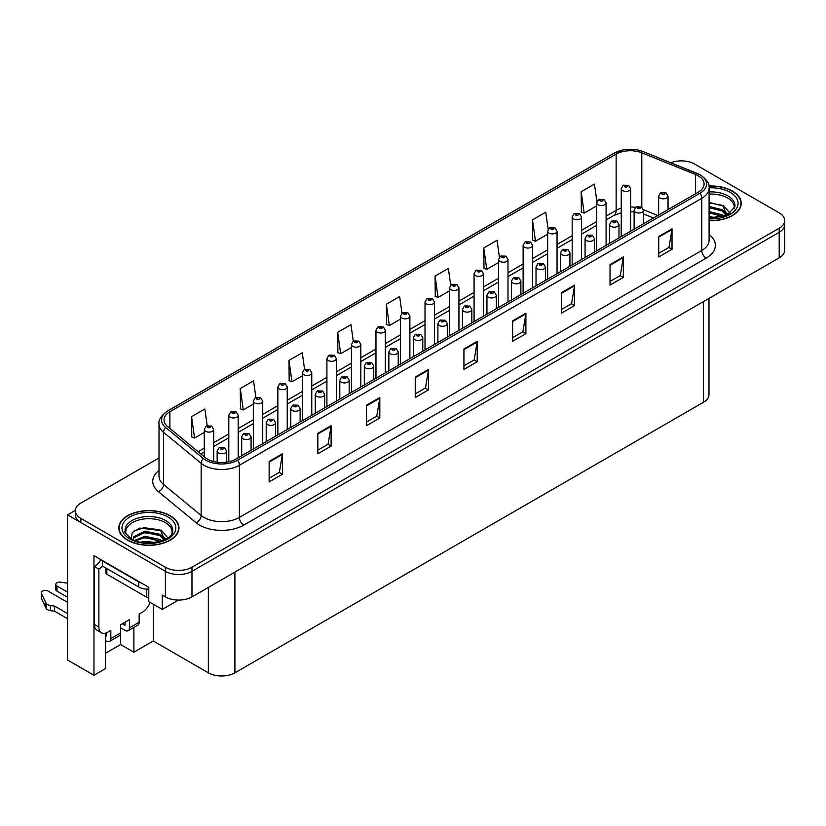 <?xml version="1.0" encoding="UTF-8"?>
<svg xmlns="http://www.w3.org/2000/svg" width="826" height="826" viewBox="0 0 826 826"><rect width="100%" height="100%" fill="white"/><g stroke="black" fill="none" stroke-linecap="round" stroke-linejoin="round"><path stroke-width="1.24" d="M682.07 160.884L680.645 160.884M105.552 633.129L105.552 668.564L93.957 675.265L93.957 555.64L148.763 587.276L148.763 601.596L162.309 609.412L162.309 595.102L165.406 596.888A18.781 10.841 0 0 0 191.973 596.888L779.197 257.857A18.781 10.841 0 0 0 784.7 250.185L784.7 224.631A18.781 10.841 0 0 1 779.197 232.302A18.781 10.841 0 0 0 784.7 224.631L784.7 220.542A18.781 10.841 0 0 0 779.197 212.871L694.635 164.054A18.781 10.841 0 0 0 670.795 162.753M178.499 600.068L162.309 609.412M159.005 457.965L80.845 503.086A18.781 10.841 0 0 0 75.352 510.747A18.781 10.841 0 0 0 80.845 518.418L165.406 567.245A18.781 10.841 0 0 0 191.973 567.245L191.973 571.334L779.197 232.302L191.973 571.334A18.781 10.841 0 0 1 165.406 571.334A18.781 10.841 0 0 0 191.973 571.334L191.973 596.888M93.957 675.265L67.567 660.026L67.567 514.846L165.406 571.334L80.845 522.507A18.781 10.841 0 0 1 75.352 514.846L75.352 510.747M75.362 510.344L67.567 514.846M708.997 298.392L708.997 394.611A18.781 10.841 180 0 1 703.494 402.272L234.914 672.808A18.781 10.841 180 0 1 208.348 672.808L153.275 641.007L153.275 604.198M153.275 641.007L133.884 652.21L133.884 627.378M105.552 653.232L120.606 644.538L133.884 652.21M120.606 644.538L120.606 627.874M709.1 220.645A30.056 17.346 0 0 0 741.201 203.341A30.056 17.346 0 0 0 732.404 191.064A30.056 17.346 0 0 0 708.935 186.036M170.146 515.682A30.056 17.346 0 0 0 137.395 511.924A30.056 17.346 0 0 0 118.841 527.959A30.056 17.346 0 0 0 127.648 540.225A30.056 17.346 0 0 0 160.399 543.983A30.056 17.346 0 0 0 178.953 527.959A30.056 17.346 0 0 0 170.146 515.682M698.228 175.835A20.03 11.564 180 0 1 704.093 184.012A20.03 11.564 180 0 1 698.228 192.19L235.844 459.142A20.03 11.564 180 0 1 205.271 457.604L167.637 426.567A20.03 11.564 180 0 1 164.013 419.938A20.03 11.564 180 0 1 169.877 411.761L616.144 154.111A20.03 11.564 180 0 1 641.802 152.81L695.554 174.534A20.03 11.564 180 0 1 698.228 175.835M699.994 174.813A22.539 13.009 0 0 0 696.989 173.357L643.237 151.623A22.539 13.009 0 0 0 637.827 150.022A22.539 13.009 0 0 0 622.794 150.022A22.539 13.009 0 0 0 614.379 153.089L168.112 410.739A22.539 13.009 0 0 0 165.582 427.403L203.217 458.43A22.539 13.009 0 0 0 237.62 460.165L699.994 193.212A22.539 13.009 0 0 0 699.994 174.813M269.142 461.445L269.142 481.899L282.42 474.227L282.42 453.773L269.142 461.445M269.142 478.264L279.364 472.358L282.368 454.455A5.008 2.891 -120 0 0 282.42 453.773M279.281 472.41L282.42 474.227M317.834 433.33L317.834 453.773L331.123 446.112L331.123 425.658L317.834 433.33M317.834 450.149L328.067 444.243L331.061 426.34A5.008 2.891 -120 0 0 331.123 425.658M327.974 444.295L331.123 446.112M366.537 405.215L366.537 425.658L379.815 417.997L379.815 397.543L366.537 405.215M366.537 422.034L376.77 416.128L379.764 398.225A5.008 2.891 -120 0 0 379.815 397.543M376.677 416.18L379.815 417.997M415.241 377.1L415.241 397.543L428.518 389.872L428.518 369.428L415.241 377.1M415.241 393.919L425.462 388.014L428.467 370.11A5.008 2.891 -120 0 0 428.518 369.428M425.38 388.065L428.518 389.872M658.735 236.515L658.735 256.958L672.013 249.297L672.013 228.843L658.735 236.515M658.735 253.334L668.967 247.428L671.961 229.525A5.008 2.891 -120 0 0 672.013 228.843M668.874 247.48L672.013 249.297M610.032 264.63L610.032 285.084L623.32 277.412L623.32 256.958L610.032 264.63M610.032 281.449L620.264 275.543L623.258 257.64A5.008 2.891 -120 0 0 623.32 256.958M620.171 275.595L623.32 277.412M561.339 292.745L561.339 313.199L574.617 305.527L574.617 285.084L561.339 292.745M561.339 309.564L571.561 303.658L574.566 285.755A5.008 2.891 -120 0 0 574.617 285.084M571.478 303.71L574.617 305.527M512.636 320.86L512.636 341.314L525.914 333.642L525.914 313.199L512.636 320.86M512.636 337.689L522.868 331.784L525.863 313.88A5.008 2.891 -120 0 0 525.914 313.199M522.775 331.835L525.914 333.642M463.933 348.985L463.933 369.428L477.221 361.757L477.221 341.314L463.933 348.985M463.933 365.804L474.165 359.899L477.16 341.995A5.008 2.891 -120 0 0 477.221 341.314M474.072 359.95L477.221 361.757M191.973 567.245L779.197 228.203A18.781 10.841 0 0 0 784.7 220.542M304.577 369.336L302.254 352.764L288.976 360.435L289.183 380.755M255.884 397.482L253.551 380.879L240.273 388.55L240.49 408.87M207.192 425.669L204.858 408.994L191.57 416.665L191.787 436.985M450.697 285.125L448.353 268.419L435.075 276.08L435.281 296.41M499.42 257.165L497.056 240.294L483.768 247.965L483.984 268.295M548.154 229.318L545.749 212.179L532.471 219.85L532.687 240.17M596.919 201.627L594.452 184.064L581.174 191.735L581.38 212.055M353.28 341.221L350.957 324.649L337.669 332.31L337.886 352.64M401.983 313.147L399.65 296.534L386.372 304.195L386.589 324.525M386.372 304.195L389.366 325.568L400.486 319.146M389.366 325.568L386.372 324.442M435.075 276.08L438.069 297.443L449.54 290.824M438.069 297.443L435.075 296.327M483.768 247.965L486.772 269.328L498.594 262.503M486.772 269.328L483.768 268.213M532.471 219.85L535.465 241.213L547.648 234.181M535.465 241.213L532.471 240.098M581.174 191.735L584.168 213.098L596.702 205.86M584.168 213.098L581.174 211.983M337.669 332.31L340.673 353.683L351.442 347.467M340.673 353.683L337.669 352.557M288.976 360.435L291.97 381.798L302.388 375.789M291.97 381.798L288.976 380.672M240.273 388.55L243.267 409.913L253.334 404.11M243.267 409.913L240.273 408.798M191.57 416.665L194.575 438.028L204.28 432.421M194.575 438.028L191.57 436.913M213.666 461.569L213.666 429.417A4.698 2.715 180 0 1 210.764 431.926A4.698 2.715 180 0 1 205.653 431.337A4.698 2.715 180 0 1 204.28 429.417L206.149 426.154A3.128 1.889 57.8 0 1 207.822 426.247A1.569 0.909 0 0 0 207.863 427.496A1.569 0.909 0 0 0 210.083 427.496A1.569 0.909 0 0 0 210.083 426.226A1.569 0.909 0 0 0 207.915 426.195L209.597 426.866L208.534 427.114L207.822 426.247M208.544 427.125L208.544 426.598M207.915 426.195A3.128 1.724 -117.9 0 0 206.448 425.989A3.128 1.724 -117.9 0 0 206.314 426.071M226.551 462.188L226.551 451.017A4.698 2.715 180 0 1 223.65 453.526A4.698 2.715 180 0 1 218.539 452.937A4.698 2.715 180 0 1 217.155 451.017L219.035 447.754A3.128 1.889 57.8 0 1 220.697 447.847A1.569 0.909 0 0 0 220.749 449.096A1.569 0.909 0 0 0 222.958 449.096A1.569 0.909 0 0 0 222.958 447.826A1.569 0.909 0 0 0 220.8 447.795L222.483 448.456L221.409 448.714L220.697 447.847M220.8 447.795A3.128 1.724 -117.9 0 0 219.334 447.578A3.128 1.724 -117.9 0 0 219.2 447.671M238.198 457.79L238.198 415.261A4.698 2.715 180 0 1 235.296 417.76A4.698 2.715 180 0 1 230.175 417.171A4.698 2.715 180 0 1 228.802 415.261L230.681 411.998A3.128 1.889 57.8 0 1 232.343 412.091A1.569 0.909 0 0 0 232.395 413.341A1.569 0.909 0 0 0 234.605 413.341A1.569 0.909 0 0 0 234.605 412.06A1.569 0.909 0 0 0 232.447 412.04L234.13 412.701L233.056 412.959L232.343 412.091M233.077 412.969L233.077 412.432M232.447 412.04A3.128 1.724 -117.9 0 0 230.981 411.823A3.128 1.724 -117.9 0 0 230.836 411.916M262.72 443.624L262.72 401.095A4.698 2.715 180 0 1 259.818 403.604A4.698 2.715 180 0 1 254.707 403.016A4.698 2.715 180 0 1 253.334 401.095L255.203 397.843A3.128 1.889 57.8 0 1 256.876 397.925A1.569 0.909 0 0 0 256.917 399.185A1.569 0.909 0 0 0 259.137 399.185A1.569 0.909 0 0 0 259.137 397.905A1.569 0.909 0 0 0 256.969 397.874L257.598 398.277M256.969 397.874A3.128 1.724 -117.9 0 0 255.502 397.667A3.128 1.724 -117.9 0 0 255.368 397.75M257.567 398.782L256.876 397.925M287.252 429.468L287.252 386.94A4.698 2.715 180 0 1 284.35 389.438A4.698 2.715 180 0 1 279.229 388.85A4.698 2.715 180 0 1 277.856 386.94L279.725 383.677A3.128 1.889 57.8 0 1 281.398 383.77A1.569 0.909 0 0 0 281.449 385.019A1.569 0.909 0 0 0 283.659 385.019A1.569 0.909 0 0 0 283.659 383.739A1.569 0.909 0 0 0 281.49 383.718L282.131 384.111M281.49 383.718A3.128 1.724 -117.9 0 0 280.035 383.501A3.128 1.724 -117.9 0 0 279.89 383.594M282.089 384.627L281.398 383.77M251.073 450.346L251.073 436.861A4.698 2.715 180 0 1 248.182 439.36A4.698 2.715 180 0 1 243.061 438.771A4.698 2.715 180 0 1 241.688 436.861L243.556 433.598A3.128 1.889 57.8 0 1 245.229 433.691A1.569 0.909 0 0 0 245.27 434.941A1.569 0.909 0 0 0 247.49 434.941A1.569 0.909 0 0 0 247.49 433.66A1.569 0.909 0 0 0 245.322 433.629L245.962 434.032M245.322 433.629A3.128 1.724 -117.9 0 0 243.856 433.423A3.128 1.724 -117.9 0 0 243.722 433.516M245.921 434.548L245.229 433.691M275.605 436.19L275.605 422.695A4.698 2.715 180 0 1 272.704 425.204A4.698 2.715 180 0 1 267.593 424.616A4.698 2.715 180 0 1 266.209 422.695L268.089 419.432A3.128 1.889 57.8 0 1 269.751 419.525A1.569 0.909 0 0 0 269.803 420.775A1.569 0.909 0 0 0 272.012 420.775A1.569 0.909 0 0 0 272.012 419.505A1.569 0.909 0 0 0 269.854 419.474L270.484 419.876M269.854 419.474A3.128 1.724 -117.9 0 0 268.388 419.267A3.128 1.724 -117.9 0 0 268.254 419.35M270.443 419.897L269.751 419.525M300.127 422.034L300.127 408.54A4.698 2.715 180 0 1 297.236 411.038A4.698 2.715 180 0 1 292.115 410.45A4.698 2.715 180 0 1 290.742 408.54L292.61 405.277A3.128 1.889 57.8 0 1 294.283 405.37A1.569 0.909 0 0 0 294.324 406.619A1.569 0.909 0 0 0 296.544 406.619A1.569 0.909 0 0 0 296.544 405.339A1.569 0.909 0 0 0 294.376 405.308L296.059 405.979L294.996 406.237L294.283 405.37M295.016 406.247L295.016 405.711M294.376 405.308A3.128 1.724 -117.9 0 0 292.91 405.101A3.128 1.724 -117.9 0 0 292.776 405.194M324.659 407.868L324.659 394.374A4.698 2.715 180 0 1 321.758 396.883A4.698 2.715 180 0 1 316.647 396.294A4.698 2.715 180 0 1 315.264 394.374L317.143 391.111A3.128 1.889 57.8 0 1 318.805 391.204A1.569 0.909 0 0 0 318.857 392.453A1.569 0.909 0 0 0 321.066 392.453A1.569 0.909 0 0 0 321.066 391.183A1.569 0.909 0 0 0 318.908 391.152L320.591 391.823L319.517 392.071L318.805 391.204M319.538 392.082L319.538 391.555M318.908 391.152A3.128 1.724 -117.9 0 0 317.442 390.946A3.128 1.724 -117.9 0 0 317.308 391.028M150.064 602.34A12.524 7.228 -60 0 1 142.258 612.252L139.15 614.048L139.15 622.226L129.414 627.843A6.257 3.614 60 0 1 128.123 630.713A6.257 3.614 60 0 1 124.984 630.403L120.565 627.843M67.567 597.25L56.984 591.137L56.984 586.026L67.567 592.139M129.414 627.843L129.414 619.665L120.565 624.776L120.565 632.953L110.818 638.581L110.818 630.403L107.721 632.189A12.524 7.228 -60 0 1 101.464 632.809A12.524 7.228 -60 0 1 98.872 627.079L98.872 569.104L94.443 566.553A12.524 7.228 120 0 0 100.875 559.636M122.331 623.754L124.984 625.292L124.984 622.226M141.545 583.115A12.524 7.228 180 0 1 138.716 581.886L102.414 560.926A12.524 7.228 0 0 0 102.785 560.74M102.414 560.926L102.414 566.037L138.716 586.997A12.524 7.228 0 0 0 148.763 589.083M101.464 632.809L97.034 630.259A12.524 7.228 -60 0 1 94.443 624.528L94.443 566.553M102.507 566.099A12.524 7.228 -60 0 1 98.872 569.104M105.552 635.535L106.389 636.02L106.389 632.84M67.567 618.715L54.619 611.24L54.619 606.129L67.567 613.604M110.818 638.581A6.257 3.614 60 0 1 109.528 641.451A6.257 3.614 60 0 1 106.389 641.141L105.552 640.656M67.567 602.361L48.125 591.137A3.996 2.313 180 0 0 43.768 590.642A3.996 2.313 180 0 0 41.3 592.769A3.996 2.313 180 0 0 41.434 593.367L46.184 603.445A6.257 3.614 0 0 0 50.448 605.541L54.619 606.129M54.619 611.24L50.448 610.651L50.448 605.541M46.184 603.445L46.184 608.555L41.434 598.478A3.996 2.313 0 0 1 41.3 597.879L41.3 592.769M46.184 608.555A6.257 3.614 0 0 0 50.448 610.651M109.528 641.451L119.264 635.824A6.257 3.614 -120 0 0 120.565 632.953M45.337 601.782L45.337 606.893M128.123 630.713L137.859 625.086A6.257 3.614 -120 0 0 139.15 622.226M56.984 586.026A3.996 2.313 180 0 1 55.807 584.395A3.996 2.313 180 0 1 60.845 582.165L67.567 583.208M55.807 584.395L55.807 589.506A3.996 2.313 0 0 0 56.984 591.137M709.1 194.11A23.169 13.371 180 0 1 727.53 197.972A23.169 13.371 180 0 1 734.18 208.875M726.849 215.101L722.926 205.953L709.1 202.411M708.956 186.211A29.736 17.17 180 0 1 732.177 191.198A29.736 17.17 180 0 1 740.891 203.341A29.736 17.17 180 0 1 709.1 220.47M709.1 216.629L717.598 217.816M709.1 217.909L713.87 218.219M709.1 211.518L722.223 214.843L724.041 216.247M709.1 212.798L722.936 216.608M709.1 206.407L722.223 209.732L726.612 215.214M709.1 207.687L722.223 211.002L726.23 215.379M709.1 202.855L721.604 205.178M722.998 205.829L724.619 206.748L729.967 213.335M709.1 207.966L718.455 209.164M724.939 212.065L727.871 214.595M709.1 213.077L718.455 214.275M709.1 218.198L712.342 218.291M723.277 205.333L730.081 213.253M723.142 210.372L728.233 214.399M125.862 533.493A23.169 13.371 180 0 1 138.882 519.988A23.169 13.371 180 0 1 165.272 522.59A23.169 13.371 180 0 1 171.922 533.493M164.591 539.719L160.667 530.571L139.77 528.072L132.263 532.522L131.179 538.645M169.929 515.816A29.736 17.17 180 0 1 178.633 527.959A29.736 17.17 180 0 1 160.275 543.818A29.736 17.17 180 0 1 127.865 540.09A29.736 17.17 180 0 1 119.151 527.959A29.736 17.17 180 0 1 137.519 512.089A29.736 17.17 180 0 1 169.929 515.816M140.802 542.145L144.839 541.381L155.34 542.434M144.478 542.692L151.623 542.837M134.762 540.4L144.839 536.27L159.965 539.461L161.782 540.854M135.743 540.762L144.839 537.54L160.678 541.226M133.347 539.791L133.771 536.693L144.839 531.149L159.965 534.339L164.353 539.832M133.285 539.461L133.771 537.974L144.839 532.429L159.965 535.62L163.971 539.997M105.924 568.071L105.924 572.945A3.128 1.807 0 0 0 106.833 574.215L146.677 597.219A3.128 1.807 0 0 0 148.763 597.756M133.482 531.273L143.961 527.669L159.346 529.786M160.74 530.447L162.361 531.366L167.709 537.953M139.398 533.668L143.961 532.78L156.197 533.782M162.681 536.683L165.613 539.213M139.398 538.779L143.961 537.891L156.197 538.893M146.109 542.837L150.084 542.909M161.018 529.951L167.823 537.871M160.884 534.99L165.974 539.006M311.774 415.302L311.774 372.774A4.698 2.715 180 0 1 308.872 375.283A4.698 2.715 180 0 1 303.761 374.694A4.698 2.715 180 0 1 302.388 372.774L304.257 369.521A3.128 1.889 57.8 0 1 305.93 369.614A1.569 0.909 0 0 0 305.971 370.864A1.569 0.909 0 0 0 308.191 370.864A1.569 0.909 0 0 0 308.191 369.583A1.569 0.909 0 0 0 306.023 369.552L307.706 370.224L306.632 370.471L305.93 369.614M306.652 370.492L306.652 369.955M306.023 369.552A3.128 1.724 -117.9 0 0 304.557 369.346A3.128 1.724 -117.9 0 0 304.422 369.428M336.306 401.147L336.306 358.618A4.698 2.715 180 0 1 333.405 361.117A4.698 2.715 180 0 1 328.283 360.528A4.698 2.715 180 0 1 326.91 358.618L328.779 355.356A3.128 1.889 57.8 0 1 330.452 355.448A1.569 0.909 0 0 0 330.503 356.698A1.569 0.909 0 0 0 332.713 356.698A1.569 0.909 0 0 0 332.713 355.417A1.569 0.909 0 0 0 330.545 355.397L331.185 355.789M330.545 355.397A3.128 1.724 -117.9 0 0 329.089 355.18A3.128 1.724 -117.9 0 0 328.944 355.273M331.143 356.305L330.452 355.448M360.828 386.981L360.828 344.452A4.698 2.715 180 0 1 357.926 346.961A4.698 2.715 180 0 1 352.816 346.373A4.698 2.715 180 0 1 351.442 344.452L353.311 341.2A3.128 1.889 57.8 0 1 354.984 341.293A1.569 0.909 0 0 0 355.025 342.542A1.569 0.909 0 0 0 357.245 342.542A1.569 0.909 0 0 0 357.245 341.262A1.569 0.909 0 0 0 355.077 341.231L356.76 341.902L355.686 342.16L354.984 341.293M355.077 341.231A3.128 1.724 -117.9 0 0 353.611 341.024A3.128 1.724 -117.9 0 0 353.476 341.107M349.181 393.713L349.181 380.218A4.698 2.715 180 0 1 346.29 382.717A4.698 2.715 180 0 1 341.169 382.128A4.698 2.715 180 0 1 339.796 380.218L341.665 376.955A3.128 1.889 57.8 0 1 343.337 377.048A1.569 0.909 0 0 0 343.379 378.298A1.569 0.909 0 0 0 345.598 378.298A1.569 0.909 0 0 0 345.598 377.017A1.569 0.909 0 0 0 343.43 376.997L345.113 377.658L344.05 377.916L343.337 377.048M344.07 377.926L344.07 377.389M343.43 376.997A3.128 1.724 -117.9 0 0 341.964 376.78A3.128 1.724 -117.9 0 0 341.83 376.873M373.713 379.547L373.713 366.052A4.698 2.715 180 0 1 370.812 368.561A4.698 2.715 180 0 1 365.691 367.973A4.698 2.715 180 0 1 364.318 366.052L366.197 362.8A3.128 1.889 57.8 0 1 367.859 362.882A1.569 0.909 0 0 0 367.911 364.142A1.569 0.909 0 0 0 370.12 364.142A1.569 0.909 0 0 0 370.12 362.862A1.569 0.909 0 0 0 367.962 362.831L369.645 363.502L368.572 363.75L367.859 362.882M368.592 363.76L368.592 363.233M367.962 362.831A3.128 1.724 -117.9 0 0 366.496 362.624A3.128 1.724 -117.9 0 0 366.362 362.707M398.235 365.391L398.235 351.897A4.698 2.715 180 0 1 395.344 354.395A4.698 2.715 180 0 1 390.223 353.807A4.698 2.715 180 0 1 388.85 351.897L390.719 348.634A3.128 1.889 57.8 0 1 392.391 348.727A1.569 0.909 0 0 0 392.433 349.976A1.569 0.909 0 0 0 394.652 349.976A1.569 0.909 0 0 0 394.652 348.696A1.569 0.909 0 0 0 392.484 348.675L393.124 349.068M392.484 348.675A3.128 1.724 -117.9 0 0 391.018 348.458A3.128 1.724 -117.9 0 0 390.884 348.551M393.083 349.584L392.391 348.727M385.36 372.825L385.36 330.297A4.698 2.715 180 0 1 382.459 332.795A4.698 2.715 180 0 1 377.337 332.217A4.698 2.715 180 0 1 375.964 330.297L377.833 327.034A3.128 1.889 57.8 0 1 379.506 327.127A1.569 0.909 0 0 0 379.557 328.376A1.569 0.909 0 0 0 381.767 328.376A1.569 0.909 0 0 0 381.767 327.096A1.569 0.909 0 0 0 379.599 327.075L381.282 327.736L380.218 327.994L379.506 327.127M380.239 328.005L380.239 327.468M379.599 327.075A3.128 1.724 -117.9 0 0 378.143 326.859A3.128 1.724 -117.9 0 0 377.998 326.951M409.882 358.67L409.882 316.131A4.698 2.715 180 0 1 406.981 318.64A4.698 2.715 180 0 1 401.87 318.051A4.698 2.715 180 0 1 400.486 316.131L402.365 312.878A3.128 1.889 57.8 0 1 404.038 312.971A1.569 0.909 0 0 0 404.079 314.221A1.569 0.909 0 0 0 406.289 314.221A1.569 0.909 0 0 0 406.289 312.94A1.569 0.909 0 0 0 404.131 312.909L405.814 313.581L404.74 313.839L404.038 312.971M404.131 312.909A3.128 1.724 -117.9 0 0 402.665 312.703A3.128 1.724 -117.9 0 0 402.53 312.786M434.414 344.504L434.414 301.975A4.698 2.715 180 0 1 431.513 304.474A4.698 2.715 180 0 1 426.392 303.896A4.698 2.715 180 0 1 425.018 301.975L426.887 298.713A3.128 1.889 57.8 0 1 428.56 298.805A1.569 0.909 0 0 0 428.611 300.055A1.569 0.909 0 0 0 430.821 300.055A1.569 0.909 0 0 0 430.821 298.775A1.569 0.909 0 0 0 428.653 298.754L430.336 299.415L429.272 299.673L428.56 298.805M429.293 299.683L429.293 299.157M428.653 298.754A3.128 1.724 -117.9 0 0 427.197 298.537A3.128 1.724 -117.9 0 0 427.052 298.63M458.936 330.348L458.936 287.809A4.698 2.715 180 0 1 456.035 290.318A4.698 2.715 180 0 1 450.924 289.73A4.698 2.715 180 0 1 449.54 287.809L451.419 284.557A3.128 1.889 57.8 0 1 453.082 284.65A1.569 0.909 0 0 0 453.133 285.899A1.569 0.909 0 0 0 455.343 285.899A1.569 0.909 0 0 0 455.343 284.619A1.569 0.909 0 0 0 453.185 284.588L454.868 285.259L453.794 285.517L453.082 284.65M453.815 285.528L453.815 284.991M453.185 284.588A3.128 1.724 -117.9 0 0 451.719 284.381A3.128 1.724 -117.9 0 0 451.585 284.474M483.468 316.182L483.468 273.654A4.698 2.715 180 0 1 480.567 276.163A4.698 2.715 180 0 1 475.446 275.574A4.698 2.715 180 0 1 474.072 273.654L475.941 270.391A3.128 1.889 57.8 0 1 477.614 270.484A1.569 0.909 0 0 0 477.665 271.733A1.569 0.909 0 0 0 479.875 271.733A1.569 0.909 0 0 0 479.875 270.463A1.569 0.909 0 0 0 477.707 270.432L479.39 271.093L478.326 271.351L477.614 270.484M478.347 271.362L478.347 270.835M477.707 270.432A3.128 1.724 -117.9 0 0 476.251 270.216A3.128 1.724 -117.9 0 0 476.106 270.308M422.767 351.226L422.767 337.731A4.698 2.715 180 0 1 419.866 340.24A4.698 2.715 180 0 1 414.745 339.651A4.698 2.715 180 0 1 413.372 337.731L415.251 334.478A3.128 1.889 57.8 0 1 416.913 334.571A1.569 0.909 0 0 0 416.965 335.821A1.569 0.909 0 0 0 419.174 335.821A1.569 0.909 0 0 0 419.174 334.54A1.569 0.909 0 0 0 417.016 334.509L418.699 335.18L417.626 335.428L416.913 334.571M417.646 335.439L417.646 334.912M417.016 334.509A3.128 1.724 -117.9 0 0 415.55 334.303A3.128 1.724 -117.9 0 0 415.406 334.385M447.289 337.07L447.289 323.575A4.698 2.715 180 0 1 444.398 326.074A4.698 2.715 180 0 1 439.277 325.485A4.698 2.715 180 0 1 437.904 323.575L439.773 320.312A3.128 1.889 57.8 0 1 441.445 320.405A1.569 0.909 0 0 0 441.487 321.655A1.569 0.909 0 0 0 443.707 321.655A1.569 0.909 0 0 0 443.707 320.374A1.569 0.909 0 0 0 441.538 320.354L442.178 320.746M441.538 320.354A3.128 1.724 -117.9 0 0 440.072 320.137A3.128 1.724 -117.9 0 0 439.938 320.23M442.137 321.262L441.445 320.405M471.822 322.904L471.822 309.409A4.698 2.715 180 0 1 468.92 311.918A4.698 2.715 180 0 1 463.799 311.33A4.698 2.715 180 0 1 462.426 309.409L464.305 306.157A3.128 1.889 57.8 0 1 465.967 306.25A1.569 0.909 0 0 0 466.019 307.499A1.569 0.909 0 0 0 468.228 307.499A1.569 0.909 0 0 0 468.228 306.219A1.569 0.909 0 0 0 466.07 306.188L466.7 306.591M466.07 306.188A3.128 1.724 -117.9 0 0 464.604 305.981A3.128 1.724 -117.9 0 0 464.46 306.064M466.659 307.096L465.967 306.25M496.343 308.748L496.343 295.254A4.698 2.715 180 0 1 493.452 297.752A4.698 2.715 180 0 1 488.331 297.164A4.698 2.715 180 0 1 486.958 295.254L488.827 291.991A3.128 1.889 57.8 0 1 490.499 292.084A1.569 0.909 0 0 0 490.541 293.333A1.569 0.909 0 0 0 492.761 293.333A1.569 0.909 0 0 0 492.761 292.053A1.569 0.909 0 0 0 490.592 292.032L491.233 292.425M490.592 292.032A3.128 1.724 -117.9 0 0 489.126 291.815A3.128 1.724 -117.9 0 0 488.992 291.908M491.191 292.941L490.499 292.084M520.876 294.583L520.876 281.088A4.698 2.715 180 0 1 517.974 283.597A4.698 2.715 180 0 1 512.853 283.008A4.698 2.715 180 0 1 511.48 281.088L513.359 277.835A3.128 1.889 57.8 0 1 515.021 277.928A1.569 0.909 0 0 0 515.073 279.178A1.569 0.909 0 0 0 517.283 279.178A1.569 0.909 0 0 0 517.283 277.897A1.569 0.909 0 0 0 515.125 277.866L516.808 278.538L515.734 278.796L515.021 277.928M515.754 278.806L515.754 278.269M515.125 277.866A3.128 1.724 -117.9 0 0 513.658 277.66A3.128 1.724 -117.9 0 0 513.514 277.743M507.99 302.027L507.99 259.488A4.698 2.715 180 0 1 505.089 261.997A4.698 2.715 180 0 1 499.978 261.408A4.698 2.715 180 0 1 498.594 259.488L500.473 256.236A3.128 1.889 57.8 0 1 502.136 256.328A1.569 0.909 0 0 0 502.187 257.578A1.569 0.909 0 0 0 504.397 257.578A1.569 0.909 0 0 0 504.397 256.297A1.569 0.909 0 0 0 502.239 256.267L503.922 256.938L502.848 257.196L502.136 256.328M502.869 257.206L502.869 256.669M502.239 256.267A3.128 1.724 -117.9 0 0 500.773 256.06A3.128 1.724 -117.9 0 0 500.639 256.153M532.512 287.861L532.512 245.332A4.698 2.715 180 0 1 529.621 247.841A4.698 2.715 180 0 1 524.5 247.253A4.698 2.715 180 0 1 523.126 245.332L524.995 242.07A3.128 1.889 57.8 0 1 526.668 242.163A1.569 0.909 0 0 0 526.709 243.412A1.569 0.909 0 0 0 528.929 243.412A1.569 0.909 0 0 0 528.929 242.142A1.569 0.909 0 0 0 526.761 242.111L527.401 242.514M526.761 242.111A3.128 1.724 -117.9 0 0 525.295 241.894A3.128 1.724 -117.9 0 0 525.16 241.987M527.36 243.02L526.668 242.163M557.044 273.705L557.044 231.177A4.698 2.715 180 0 1 554.143 233.675A4.698 2.715 180 0 1 549.032 233.087A4.698 2.715 180 0 1 547.648 231.177L549.527 227.914A3.128 1.889 57.8 0 1 551.19 228.007A1.569 0.909 0 0 0 551.241 229.256A1.569 0.909 0 0 0 553.451 229.256A1.569 0.909 0 0 0 553.451 227.976A1.569 0.909 0 0 0 551.293 227.945L552.976 228.616L551.902 228.874L551.19 228.007M551.923 228.885L551.923 228.348M551.293 227.945A3.128 1.724 -117.9 0 0 549.827 227.739A3.128 1.724 -117.9 0 0 549.693 227.831M581.566 259.54L581.566 217.011A4.698 2.715 180 0 1 578.675 219.52A4.698 2.715 180 0 1 573.554 218.931A4.698 2.715 180 0 1 572.181 217.011L574.049 213.748A3.128 1.889 57.8 0 1 575.722 213.841A1.569 0.909 0 0 0 575.763 215.09A1.569 0.909 0 0 0 577.983 215.09A1.569 0.909 0 0 0 577.983 213.82A1.569 0.909 0 0 0 575.815 213.789L576.455 214.192M575.815 213.789A3.128 1.724 -117.9 0 0 574.349 213.583A3.128 1.724 -117.9 0 0 574.215 213.666M576.414 214.698L575.722 213.841M606.098 245.384L606.098 202.855A4.698 2.715 180 0 1 603.197 205.354A4.698 2.715 180 0 1 598.086 204.765A4.698 2.715 180 0 1 596.702 202.855L598.582 199.593A3.128 1.889 57.8 0 1 600.244 199.685A1.569 0.909 0 0 0 600.295 200.935A1.569 0.909 0 0 0 602.505 200.935A1.569 0.909 0 0 0 602.505 199.655A1.569 0.909 0 0 0 600.347 199.634L600.977 200.026M600.347 199.634A3.128 1.724 -117.9 0 0 598.881 199.417A3.128 1.724 -117.9 0 0 598.747 199.51M600.936 200.542L600.244 199.685M630.62 231.218L630.62 188.689A4.698 2.715 180 0 1 627.729 191.198A4.698 2.715 180 0 1 622.608 190.61A4.698 2.715 180 0 1 621.235 188.689L623.103 185.427A3.128 1.889 57.8 0 1 624.776 185.52A1.569 0.909 0 0 0 624.817 186.769A1.569 0.909 0 0 0 627.037 186.769A1.569 0.909 0 0 0 627.037 185.499A1.569 0.909 0 0 0 624.869 185.468L626.552 186.139L625.488 186.387L624.776 185.52M625.509 186.397L625.509 185.871M624.869 185.468A3.128 1.724 -117.9 0 0 623.403 185.261A3.128 1.724 -117.9 0 0 623.269 185.344M545.397 280.427L545.397 266.932A4.698 2.715 180 0 1 542.496 269.431A4.698 2.715 180 0 1 537.385 268.853A4.698 2.715 180 0 1 536.012 266.932L537.881 263.67A3.128 1.889 57.8 0 1 539.554 263.762A1.569 0.909 0 0 0 539.595 265.012A1.569 0.909 0 0 0 541.815 265.012A1.569 0.909 0 0 0 541.815 263.731A1.569 0.909 0 0 0 539.646 263.711L541.329 264.372L540.266 264.63L539.554 263.762M539.646 263.711A3.128 1.724 -117.9 0 0 538.18 263.494A3.128 1.724 -117.9 0 0 538.046 263.587M569.93 266.261L569.93 252.766A4.698 2.715 180 0 1 567.028 255.275A4.698 2.715 180 0 1 561.907 254.687A4.698 2.715 180 0 1 560.534 252.766L562.413 249.514A3.128 1.889 57.8 0 1 564.075 249.607A1.569 0.909 0 0 0 564.127 250.856A1.569 0.909 0 0 0 566.337 250.856A1.569 0.909 0 0 0 566.337 249.576A1.569 0.909 0 0 0 564.168 249.545L565.862 250.216L564.788 250.474L564.075 249.607M564.808 250.484L564.808 249.948M564.168 249.545A3.128 1.724 -117.9 0 0 562.712 249.338A3.128 1.724 -117.9 0 0 562.568 249.421M594.452 252.106L594.452 238.611A4.698 2.715 180 0 1 591.55 241.12A4.698 2.715 180 0 1 586.439 240.531A4.698 2.715 180 0 1 585.066 238.611L586.935 235.348A3.128 1.889 57.8 0 1 588.608 235.441A1.569 0.909 0 0 0 588.649 236.69A1.569 0.909 0 0 0 590.869 236.69A1.569 0.909 0 0 0 590.869 235.41A1.569 0.909 0 0 0 588.701 235.389L590.383 236.05L589.32 236.308L588.608 235.441M589.33 236.319L589.33 235.792M588.701 235.389A3.128 1.724 -117.9 0 0 587.234 235.173A3.128 1.724 -117.9 0 0 587.1 235.265M618.984 237.94L618.984 224.445A4.698 2.715 180 0 1 616.082 226.954A4.698 2.715 180 0 1 610.961 226.365A4.698 2.715 180 0 1 609.588 224.445L611.457 221.192A3.128 1.889 57.8 0 1 613.129 221.285A1.569 0.909 0 0 0 613.181 222.535A1.569 0.909 0 0 0 615.391 222.535A1.569 0.909 0 0 0 615.391 221.254A1.569 0.909 0 0 0 613.222 221.223L614.916 221.895L613.842 222.153L613.129 221.285M613.863 222.163L613.863 221.626M613.222 221.223A3.128 1.724 -117.9 0 0 611.767 221.017A3.128 1.724 -117.9 0 0 611.622 221.11M643.506 223.784L643.506 210.289A4.698 2.715 180 0 1 640.604 212.798A4.698 2.715 180 0 1 635.493 212.21A4.698 2.715 180 0 1 634.12 210.289L635.989 207.027A3.128 1.889 57.8 0 1 637.662 207.119A1.569 0.909 0 0 0 637.703 208.369A1.569 0.909 0 0 0 639.923 208.369A1.569 0.909 0 0 0 639.923 207.099A1.569 0.909 0 0 0 637.755 207.068L639.438 207.729L638.364 207.987L637.662 207.119M638.384 207.997L638.384 207.471M637.755 207.068A3.128 1.724 -117.9 0 0 636.288 206.851A3.128 1.724 -117.9 0 0 636.154 206.944M668.038 209.618L668.038 196.134A4.698 2.715 180 0 1 665.137 198.632A4.698 2.715 180 0 1 660.015 198.044A4.698 2.715 180 0 1 658.642 196.134L660.511 192.871A3.128 1.889 57.8 0 1 662.184 192.964A1.569 0.909 0 0 0 662.235 194.213A1.569 0.909 0 0 0 664.445 194.213A1.569 0.909 0 0 0 664.445 192.933A1.569 0.909 0 0 0 662.276 192.902L662.917 193.305M662.276 192.902A3.128 1.724 -117.9 0 0 660.821 192.695A3.128 1.724 -117.9 0 0 660.676 192.788M662.875 193.821L662.184 192.964M779.197 257.857L779.197 228.203M165.406 596.888L165.406 567.245M234.914 672.808L234.914 572.098M703.494 402.272L703.494 301.562M208.348 672.808L208.348 587.431M709.1 234.512A31.305 18.069 180 0 1 706.189 258.135L243.815 525.088A6.257 3.614 60 0 1 239.385 517.427L701.77 250.474A25.048 14.455 0 0 0 709.1 240.242L709.1 188.101A25.048 14.455 180 0 1 701.77 198.323A6.257 3.614 -120 0 0 699.994 193.212M243.815 525.088A31.305 18.069 180 0 1 199.541 525.088A31.305 18.069 180 0 1 196.03 522.682L158.406 491.646A31.305 18.069 180 0 1 159.005 470.438M203.97 517.427A25.048 14.455 0 0 0 239.385 517.427L239.385 465.275A25.048 14.455 180 0 1 201.162 463.345L163.527 432.318A25.048 14.455 180 0 1 159.005 424.027L159.005 476.168A25.048 14.455 0 0 0 163.527 484.459L201.162 515.496A25.048 14.455 0 0 0 203.97 517.427M622.794 150.022L613.904 153.285A6.257 3.614 60 0 1 614.379 153.089M168.112 410.739A6.257 3.614 -120 0 0 167.637 410.935C161.101 415.654 158.22 420.021 159.005 424.027M165.582 427.403A6.257 4.192 129.5 0 0 163.527 432.318L163.527 484.459A6.257 4.192 -50.5 0 1 158.406 491.646M203.217 458.43A6.257 4.192 129.5 0 0 201.162 463.345L201.162 515.496A6.257 4.192 -50.5 0 1 196.03 522.682M237.62 460.165A6.257 3.614 60 0 1 239.385 465.275L701.77 198.323L701.77 250.474A6.257 3.614 60 0 0 706.189 258.135M80.845 518.418L80.845 522.507M169.877 411.761L169.877 428.426M695.554 174.534L695.554 193.738M641.802 152.81L641.802 207.14M657.816 215.524L643.464 209.711M635.545 207.357A20.03 11.564 0 0 0 630.62 206.954M621.235 208.204A20.03 11.564 0 0 0 616.144 210.341L606.098 216.144M616.144 154.111L616.144 210.341A11.275 6.505 60 0 1 613.811 215.503L606.098 219.953M596.702 221.564L581.566 230.299M572.181 235.72L557.044 244.465M547.648 249.886L532.512 258.621M523.126 264.041L507.99 272.786M498.594 278.207L483.468 286.942M474.072 292.363L458.936 301.108M449.54 306.529L434.414 315.264M425.018 320.684L409.882 329.429M400.486 334.85L385.36 343.585M375.964 349.006L360.828 357.751M351.442 363.172L336.306 371.906M326.91 377.327L311.774 386.062M302.388 391.493L287.252 400.228M277.856 405.649L262.72 414.384M253.334 419.815L238.198 428.549M228.802 433.97L213.666 442.705M204.28 448.126L198.106 451.698M653.531 218.002L644.043 214.161A11.275 5.276 -68 0 1 643.506 213.862M463.933 349.625L477.16 341.995M512.636 321.51L525.863 313.88M561.339 293.395L574.566 285.755M610.032 265.28L623.258 257.64M658.735 237.165L671.961 229.525M415.241 377.74L428.467 370.11M366.537 405.865L379.764 398.225M317.834 433.98L331.061 426.34M269.142 462.095L282.368 454.455M138.716 581.886L138.716 586.997M98.872 627.079L94.443 624.528M41.434 593.367L41.434 598.478M709.1 191.942A23.809 13.743 180 0 1 727.985 195.917A23.809 13.743 180 0 1 734.903 206.624L727.747 214.657L709.1 218.26M709.1 187.843A26.928 15.539 180 0 1 730.194 192.344A26.928 15.539 180 0 1 735.615 209.825A26.928 15.539 180 0 1 709.1 218.838M125.149 531.242A23.809 13.743 180 0 1 139.005 517.747A23.809 13.743 180 0 1 165.727 520.535A23.809 13.743 180 0 1 172.644 531.242C174.813 539.275 145.262 548.34 131.427 538.789C126.079 534.298 123.993 531.789 125.149 531.242M167.936 516.962A26.928 15.539 180 0 1 167.936 538.944A26.928 15.539 180 0 1 129.858 538.944A26.928 15.539 180 0 1 129.858 516.962A26.928 15.539 180 0 1 167.936 516.962M146.677 597.219L146.677 589.103M106.833 574.215L106.833 568.598M709.1 188.101C709.947 184.208 707.066 179.841 700.469 175.009L643.433 151.685L637.827 150.022M613.904 153.285L167.637 410.935M644.043 214.161L643.506 213.955M634.12 211.89L630.62 211.714M621.235 212.716L613.811 215.503M596.702 225.374L581.566 234.109M572.181 239.54L557.044 248.275M547.648 253.696L532.512 262.431M523.126 267.861L507.99 276.596M498.594 282.017L483.468 290.752M474.072 296.173L458.936 304.918M449.54 310.339L434.414 319.073M425.018 324.494L409.882 333.239M400.486 338.66L385.36 347.395M375.964 352.816L360.828 361.561M351.442 366.981L336.306 375.716M326.91 381.137L311.774 389.882M302.388 395.303L287.252 404.038M277.856 409.459L262.72 418.204M253.334 423.624L238.198 432.359M228.802 437.78L213.666 446.515M204.28 451.946L200.821 453.939M213.666 429.417L211.642 426.071L206.448 425.989M204.28 456.788L204.28 429.417M226.551 451.017L224.527 447.671L219.334 447.578M217.155 462.23L217.155 451.017M238.198 415.261L236.174 411.906L230.981 411.823M228.802 461.775L228.802 415.261M262.72 401.095L260.696 397.75L255.502 397.667M253.334 449.055L253.334 401.095M287.252 386.94L285.228 383.584L280.035 383.501M277.856 434.889L277.856 386.94M251.073 436.861L249.049 433.505L243.856 433.423M241.688 455.776L241.688 436.861M275.605 422.695L273.582 419.35L268.388 419.267M266.209 441.611L266.209 422.695M300.127 408.54L298.103 405.184L292.91 405.101M290.742 427.455L290.742 408.54M324.659 394.374L322.636 391.028L317.442 390.946M315.264 413.289L315.264 394.374M740.891 203.341L740.891 205.839M178.633 527.959L178.633 530.447M119.151 527.959L119.151 530.447M311.774 372.774L309.75 369.428L304.557 369.346M302.388 420.733L302.388 372.774M336.306 358.618L334.282 355.263L329.089 355.18M326.91 406.568L326.91 358.618M360.828 344.452L358.804 341.107L353.611 341.024M351.442 392.412L351.442 344.452M349.181 380.218L347.157 376.863L341.964 376.78M339.796 399.134L339.796 380.218M373.713 366.052L371.69 362.707L366.496 362.624M364.318 384.968L364.318 366.052M398.235 351.897L396.212 348.541L391.018 348.458M388.85 370.812L388.85 351.897M385.36 330.297L383.336 326.941L378.143 326.859M375.964 378.246L375.964 330.297M409.882 316.131L407.858 312.786L402.665 312.703M400.486 364.09L400.486 316.131M434.414 301.975L432.39 298.62L427.197 298.537M425.018 349.925L425.018 301.975M458.936 287.809L456.912 284.464L451.719 284.381M449.54 335.769L449.54 287.809M483.468 273.654L481.444 270.298L476.251 270.216M474.072 321.603L474.072 273.654M422.767 337.731L420.744 334.385L415.55 334.303M413.372 356.646L413.372 337.731M447.289 323.575L445.266 320.22L440.072 320.137M437.904 342.491L437.904 323.575M471.822 309.409L469.798 306.064L464.604 305.981M462.426 328.325L462.426 309.409M496.343 295.254L494.32 291.898L489.126 291.815M486.958 314.169L486.958 295.254M520.876 281.088L518.852 277.743L513.658 277.66M511.48 300.003L511.48 281.088M507.99 259.488L505.966 256.143L500.773 256.06M498.594 307.448L498.594 259.488M532.512 245.332L530.488 241.987L525.295 241.894M523.126 293.282L523.126 245.332M557.044 231.177L555.02 227.821L549.827 227.739M547.648 279.126L547.648 231.177M581.566 217.011L579.542 213.666L574.349 213.583M572.181 264.96L572.181 217.011M606.098 202.855L604.074 199.5L598.881 199.417M596.702 250.805L596.702 202.855M630.62 188.689L628.596 185.344L623.403 185.261M621.235 236.639L621.235 188.689M545.397 266.932L543.374 263.577L538.18 263.494M536.012 285.848L536.012 266.932M569.93 252.766L567.906 249.421L562.712 249.338M560.534 271.682L560.534 252.766M594.452 238.611L592.428 235.255L587.234 235.173M585.066 257.526L585.066 238.611M618.984 224.445L616.96 221.1L611.767 221.017M609.588 243.371L609.588 224.445M643.506 210.289L641.482 206.944L636.288 206.851M634.12 229.205L634.12 210.289M668.038 196.134L666.014 192.778L660.821 192.695M658.642 215.049L658.642 196.134"/></g></svg>

